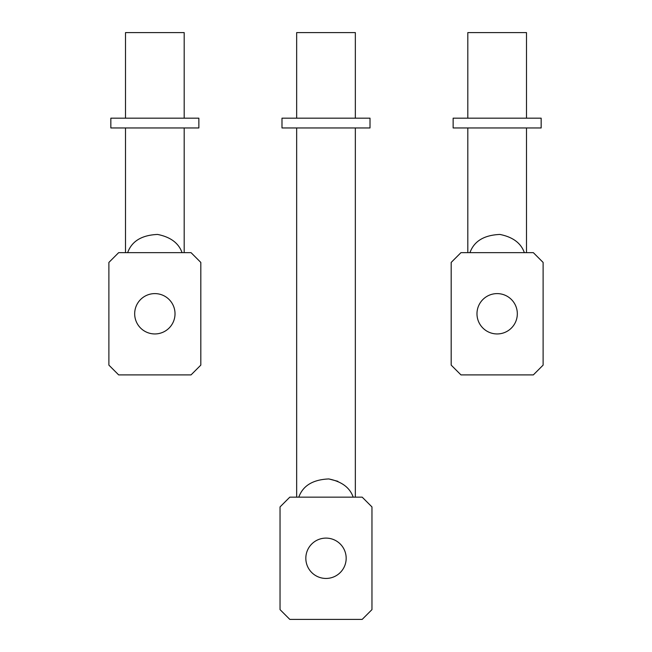 <?xml version="1.0" encoding="UTF-8"?>
<svg xmlns="http://www.w3.org/2000/svg" width="652" height="652" viewBox="0 0 652 652"><rect width="100%" height="100%" fill="white"/><g stroke="black" fill="none" stroke-linecap="round" stroke-linejoin="round"><path stroke-width="0.98" d="M451.184 262.43L460.964 252.65L533.336 252.65L543.116 262.43L543.116 365.12L533.336 374.9L460.964 374.9L451.184 365.12L451.184 262.43M476.979 313.775A20.171 20.171 0 0 0 497.15 333.946A20.171 20.171 0 0 0 517.321 313.775A20.171 20.171 0 0 0 497.15 293.604A20.171 20.171 0 0 0 476.979 313.775M453.14 127.955L541.16 127.955L541.16 118.175L453.14 118.175L453.14 127.955M467.81 118.175L467.81 32.6L526.49 32.6L526.49 118.175M524.347 252.65C520.997 243.106 512.847 237.035 499.897 234.443C484.045 235.127 474.061 241.199 469.953 252.65M526.49 252.65L526.49 127.955M467.81 252.65L467.81 127.955M108.884 262.43L118.664 252.65L191.036 252.65L200.816 262.43L200.816 365.12L191.036 374.9L118.664 374.9L108.884 365.12L108.884 262.43M134.679 313.775A20.171 20.171 0 0 0 154.85 333.946A20.171 20.171 0 0 0 175.021 313.775A20.171 20.171 0 0 0 154.85 293.604A20.171 20.171 0 0 0 134.679 313.775M110.84 127.955L198.86 127.955L198.86 118.175L110.84 118.175L110.84 127.955M125.51 118.175L125.51 32.6L184.19 32.6L184.19 118.175M182.047 252.65C178.697 243.106 170.547 237.035 157.597 234.443C141.745 235.127 131.761 241.199 127.653 252.65M184.19 252.65L184.19 127.955M125.51 252.65L125.51 127.955M296.66 118.175L296.66 32.6L355.34 32.6L355.34 118.175M281.99 118.175L370.01 118.175L370.01 127.955L281.99 127.955L281.99 118.175M280.034 506.93L289.814 497.15L362.186 497.15L371.966 506.93L371.966 609.62L362.186 619.4L289.814 619.4L280.034 609.62L280.034 506.93M305.829 558.275A20.171 20.171 0 0 0 326 578.446A20.171 20.171 0 0 0 346.171 558.275A20.171 20.171 0 0 0 326 538.104A20.171 20.171 0 0 0 305.829 558.275M353.197 497.15C349.847 487.606 341.697 481.535 328.747 478.943C312.895 479.627 302.911 485.699 298.803 497.15M355.34 497.15L355.34 127.955M296.66 497.15L296.66 127.955M328.95 478.959L337.842 481.306"/></g></svg>
